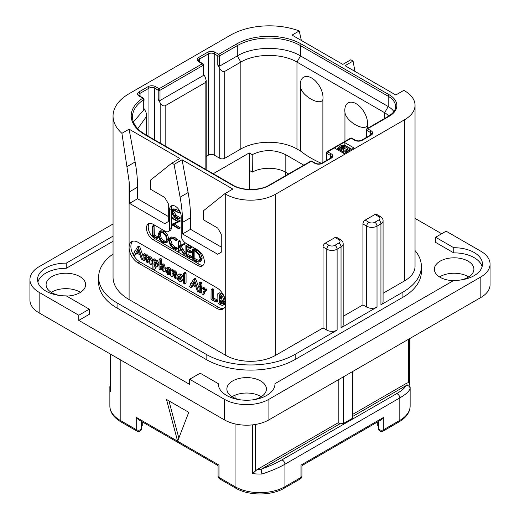 <?xml version="1.0" encoding="UTF-8"?>
<svg xmlns="http://www.w3.org/2000/svg" width="520" height="520" viewBox="0 0 520 520"><rect width="100%" height="100%" fill="white"/><g stroke="black" fill="none" stroke-linecap="round" stroke-linejoin="round"><path stroke-width="0.78" d="M39.156 292.364L39.156 312.93A31.486 18.174 180 0 1 29.932 300.079L29.932 279.513A31.486 18.174 0 0 0 39.156 292.364L78.78 315.244L89.291 309.179L89.291 314.32L78.78 320.385L189.65 384.391L189.65 379.249L224.38 399.301A31.486 18.174 0 0 0 268.905 399.301L480.844 276.939A31.486 18.174 0 0 0 490.068 264.089A31.486 18.174 0 0 0 480.844 251.232L446.115 231.186L435.611 237.25L435.611 242.392L453.759 252.869L453.759 247.728A28.334 16.361 180 0 1 482.463 264.089A28.334 16.361 180 0 1 453.759 280.442L274.976 383.663A28.334 16.361 180 0 1 274.976 383.877A28.334 16.361 180 0 1 246.643 400.238A28.334 16.361 180 0 1 218.309 383.877A28.334 16.361 180 0 1 218.309 383.663L200.161 373.185L189.65 379.249M39.156 312.93L224.38 419.868A31.486 18.174 180 0 0 268.905 419.868L480.844 297.505A31.486 18.174 180 0 0 490.068 284.655L490.068 264.089M261.222 396.734A19.773 11.414 0 0 0 260.624 396.37A19.773 11.414 0 0 0 232.063 396.734M468.709 276.939A19.773 11.414 0 0 0 468.111 276.582A19.773 11.414 0 0 0 439.55 276.939M80.451 292.364A19.773 11.414 0 0 0 79.852 292.006A19.773 11.414 0 0 0 51.291 292.364M441.662 233.753L415.038 218.381M453.759 247.728L435.611 237.25M482.112 266.656A28.334 16.361 0 0 0 453.759 252.869M274.976 384.091L274.976 383.663M218.309 384.091L218.309 383.663M113.048 241.267L66.242 268.294A28.334 16.361 0 0 0 37.889 282.081M66.573 296.062A19.773 11.414 0 0 0 85.644 284.655A19.773 11.414 0 0 0 79.852 276.582A19.773 11.414 0 0 0 58.305 274.105A19.773 11.414 0 0 0 46.098 284.655A19.773 11.414 0 0 0 51.889 292.721A19.773 11.414 0 0 0 59.384 295.438M460.616 280.014A19.773 11.414 0 0 0 473.902 269.23A19.773 11.414 0 0 0 468.111 261.157A19.773 11.414 0 0 0 446.563 258.681A19.773 11.414 0 0 0 434.356 269.23A19.773 11.414 0 0 0 440.147 277.303A19.773 11.414 0 0 0 453.427 280.637M253.123 399.802A19.773 11.414 0 0 0 266.416 389.019A19.773 11.414 0 0 0 260.624 380.946A19.773 11.414 0 0 0 239.077 378.476A19.773 11.414 0 0 0 226.869 389.019A19.773 11.414 0 0 0 232.661 397.091A19.773 11.414 0 0 0 240.162 399.802M415.038 250.51A62.966 36.355 180 0 1 421.369 266.403L421.369 271.544A62.966 36.355 180 0 1 402.928 297.252L295.178 359.457A62.966 36.355 180 0 1 206.122 359.457L117.072 308.048A62.966 36.355 180 0 1 98.631 282.341L98.631 277.199A62.966 36.355 180 0 1 113.048 254.046M66.242 268.294L66.242 263.153A28.334 16.361 180 0 0 37.538 279.513A28.334 16.361 180 0 0 66.242 295.867L89.291 309.179M113.048 236.125L66.242 263.153M113.048 223.997L39.156 266.656A31.486 18.174 0 0 0 29.932 279.513M78.78 315.244L78.78 320.385M334.893 245.323L338.812 243.061A4.154 2.398 0 0 0 338.812 239.668L335.069 237.504L325.273 243.159L329.017 245.323A4.154 2.398 0 0 0 334.893 245.323A3.146 1.82 60 0 1 337.116 249.178L337.116 330.103L295.178 354.315A62.966 36.355 180 0 1 206.122 354.315L117.072 302.906A62.966 36.355 180 0 1 98.631 277.199M275.587 194.214L275.587 355.342A35.263 20.358 180 0 1 225.713 355.342L129.097 299.559A54.782 31.629 180 0 1 113.048 277.199L113.048 116.07A54.782 31.629 0 0 0 121.921 133.322L129.097 129.174L179.855 158.483L171.841 163.111L174.064 164.398L182.078 159.77L232.837 189.072L224.822 193.7L225.713 194.214A35.263 20.358 0 0 0 275.587 194.214L404.709 119.665A35.263 20.358 0 0 0 415.038 105.267A35.263 20.358 0 0 0 404.709 90.877L403.819 90.363L395.804 94.991L345.046 65.683L353.06 61.055L350.831 59.768L342.817 64.395L292.058 35.094L299.234 30.947A54.782 31.629 0 0 0 230.614 35.094L129.097 93.704A54.782 31.629 0 0 0 113.048 116.07M275.587 355.342L323.05 327.945L326.788 330.103A7.306 4.219 180 0 0 337.116 330.103M421.369 266.403A62.966 36.355 180 0 1 402.928 292.11L380.933 304.805A7.306 4.219 180 0 0 383.071 301.821L383.071 220.896C383.143 219.245 382.207 217.769 380.276 216.476L376.538 214.318A3.146 1.82 -60 0 0 374.966 214.474L365.17 220.129L368.907 222.287A4.154 2.398 0 0 0 374.784 222.287A3.146 1.82 60 0 1 377.013 226.142L380.933 223.88L380.933 304.805M383.071 293.286L404.709 280.793A35.263 20.358 180 0 0 415.038 266.403L415.038 105.267M343.174 316.322L362.941 304.909L362.941 223.983L366.685 226.142A7.306 4.219 0 0 0 377.013 226.142L377.013 307.067L341.036 327.841A7.306 4.219 180 0 0 343.174 324.857L343.174 243.932C343.246 242.275 342.316 240.806 340.385 239.512L336.642 237.347A3.146 1.82 -60 0 0 335.069 237.504M362.941 223.983A3.146 1.82 -60 0 1 365.17 220.129M323.05 327.945L323.05 247.019A3.146 1.82 -60 0 1 325.273 243.159M377.013 307.067A7.306 4.219 180 0 1 366.685 307.067L362.941 304.909M216.808 308.353L138.001 262.853A12.591 7.274 60 0 1 129.097 247.429A12.591 7.274 60 0 1 131.703 241.664A12.591 7.274 60 0 1 138.001 242.287L216.808 287.788A12.591 7.274 60 0 1 225.713 303.212A12.591 7.274 60 0 1 223.106 308.978A12.591 7.274 60 0 1 216.808 308.353L218.589 307.327A12.591 7.274 -120 0 0 223.931 308.353M171.841 163.111L150.469 180.18L150.469 189.228L164.716 197.457L168.279 203.625L168.279 221.618L164.716 223.678L129.538 203.365L129.538 191.802A125.938 72.709 -120 0 0 129.097 181.272L121.921 133.322M127.173 166.562L135.135 161.967A125.938 72.709 60 0 1 137.553 187.174L137.553 198.738L129.538 203.365M135.135 161.967L129.097 129.174M168.279 216.476L137.553 198.738M334.36 147.947L344.156 153.602L353.951 147.947L344.156 142.285L327.678 151.801A1.261 0.728 120 0 0 326.788 153.341L330.35 155.395A4.03 2.327 180 0 1 331.533 157.047L330.61 158.113L321.704 163.254C319.631 164.119 317.558 164.119 315.484 163.254L311.922 161.2A1.261 1.261 0 0 0 310.661 161.2L269.165 185.153C260.058 190.833 242.131 190.833 233.025 185.153L145.308 134.511L140.745 131.423C135.18 126.802 132.418 121.94 132.477 116.838A44.707 25.812 180 0 1 143.722 99.723A1.261 0.728 0 0 0 144.04 99.236A1.261 1.261 0 0 0 143.41 98.15L139.789 96.057L138.866 94.991A4.03 2.327 180 0 1 140.049 93.34L148.954 88.198A4.03 2.327 180 0 1 154.655 88.198L158.216 90.259L158.216 99.515L160.173 102.908C161.597 105.352 163.261 106.308 165.159 105.788L205.147 82.7L206.18 80.418L205.147 76.941L203.554 74.191M299.234 30.947L301.36 40.462M354.965 71.409L353.06 61.055M224.822 193.7L203.45 210.775L203.45 219.817L217.698 228.046L221.26 234.214L221.26 252.207L217.698 254.267L182.526 233.961L182.526 222.391A125.938 72.709 -120 0 0 180.108 197.184L174.064 164.398M149.39 223.457A9.444 5.454 -120 0 0 149.019 231.179A9.444 5.454 -120 0 0 154.921 238.686L153.14 239.714A9.444 5.454 60 0 1 146.972 231.394A9.444 5.454 60 0 1 148.415 223.828A9.444 5.454 60 0 1 153.14 224.296L165.159 231.231A6.298 3.634 -120 0 0 168.311 231.543A6.298 3.634 -120 0 0 169.611 228.664L169.611 209.638A8.184 4.726 60 0 1 171.308 205.894A8.184 4.726 60 0 1 177.619 208.084A8.184 4.726 60 0 1 181.188 216.32L181.188 235.346A6.298 3.634 -120 0 0 185.64 243.061L197.665 249.997A9.444 5.454 60 0 1 203.833 258.323A9.444 5.454 60 0 1 202.391 265.889A9.444 5.454 60 0 1 197.665 265.421L199.446 264.394A9.444 5.454 -120 0 0 203.19 265.233M153.14 239.714L197.665 265.421M180.108 197.184L188.123 192.556L182.078 159.77M188.123 192.556A125.938 72.709 60 0 1 190.541 217.763L190.541 229.333L182.526 233.961M221.26 247.065L190.541 229.333M132.659 241.261A12.591 7.274 -120 0 0 131.82 251.544A12.591 7.274 -120 0 0 139.782 261.827L152.99 269.451M153.667 269.841L218.589 307.327M142.987 255.794L139.718 246.675L139.191 246.058L138.736 246.253M139.718 246.675L138.379 247.448L137.852 246.831L137.397 247.026L135.187 250.984L134.583 251.232L134.719 251.823L133.549 254.046L134.245 255.158L135.928 254.54L136.76 253.103M150.872 264.478L151.106 261.014L150.52 258.707L149.396 257.582L147.589 257.66L146.016 255.632L144.294 255.678L143.254 254.326L142.987 259.747L144.053 260.735L145.386 259.968L145.626 257.023L144.294 257.79L144.905 256.815L145.899 256.757L146.38 258.135L146.38 261.606L147.011 262.502L149.026 261.547L149.026 259.025L147.687 259.798L148.538 258.7L149.273 258.707L149.792 260.117L149.792 263.471L150.371 264.355L152.445 263.439L152.445 260.24L151.853 257.94L150.728 256.815L148.922 256.887L147.349 254.858L145.626 254.904M145.626 254.878L144.593 253.552L142.987 254.625M145.626 257.023L145.75 256.685M149.026 259.025L149.214 258.674M158.015 266.091L156.676 266.858L157.742 264.427L155.909 261.072L154.876 260.832L153.978 261.346L153.978 260.514L152.874 259.519L152.867 269.288L153.316 269.731L153.978 269.529L153.978 266.675L156.41 267.039L157.742 266.266L159.075 263.659L157.242 260.306L156.215 260.065L155.311 260.579M155.311 260.455L154.674 258.824L152.659 259.825M153.777 269.828L155.311 268.762L155.311 267.286M165.295 269.646L164.671 265.115L163.514 263.952L161.714 264.16M161.714 264.062L161.714 259.344L160.648 258.382L159.062 259.474L159.062 269.002L159.705 269.939L160.375 269.731L160.375 267.046L161.252 265.947M160.16 270.03L161.714 268.957L161.922 265.844M165.1 271.115L163.891 271.811M170.892 273.793L170.651 274.111L170.339 272.779L168.987 272.623L168.207 271.83M169.091 271.655L169.559 270.699L169.175 269.458L167.895 268.268L166.042 268.32L165.23 270.374L167.629 274.482L169.312 274.878L169.377 273.949L167.655 273.39L166.569 271.375L168.369 271.824L170.775 270.517L170.775 275.873L171.418 276.699L172.088 276.53L172.088 273.748L172.874 272.714M170.839 270.361L170.508 268.684L169.234 267.495L167.375 267.547M177.008 275.958L176.384 271.98L175.227 270.81L173.427 270.966M173.427 270.887L173.27 269.945L172.38 269.497L170.775 270.543L171.938 270.719L172.088 271.739L173.888 271.583L175.045 272.753L175.669 275.106L175.428 278.655L176.975 277.641M171.873 276.796L173.427 275.756L173.576 272.63M183.417 277.778L182.78 275.99L180.941 274.105L179.212 273.988L177.717 274.865L176.911 276.789L177.625 279.487L179.406 281.288L181.292 281.359L182.15 279.422L181.441 276.757L179.602 274.878L177.717 274.865M182.507 280.657L183.417 279.383M184.496 283.998L186.069 282.9L186.069 273.436L185.003 272.454L183.417 273.507L183.417 282.99L184.496 283.998L184.73 274.209L184.139 273.299L183.417 273.507M199.069 288.19L195.793 279.052L195.26 278.434L194.811 278.629M195.793 279.052L194.454 279.819L193.928 279.201L193.472 279.396L191.256 283.361L190.651 283.608L190.794 284.193L189.625 286.416L190.32 287.534L192.004 286.91L192.829 285.48M200.35 284.635L201.929 283.394L201.689 283.861L201.929 283.394L201.103 282.055L200.531 281.99L198.946 283.212L199.764 284.538L200.35 284.635L200.35 283.413L199.764 282.828L198.946 283.212M200.187 292.968L200.382 287.19L199.661 286.247L199.069 286.559L199.277 292.435L200.187 292.968L201.721 291.863L201.721 286.416L200.993 285.48L200.401 285.792M206.421 290.368L206.967 290.056L206.369 288.997L204.62 289.062M204.62 288.997L204.536 287.963L203.567 287.423L201.968 288.49L201.968 293.716L203.028 294.671L203.287 291.48L203.989 290.894L205.634 290.829L205.036 289.764L203.287 289.829L203.203 288.736L202.228 288.197L201.968 288.49M203.028 294.671L204.62 293.637L204.62 290.933M217.237 301.145L217.802 300.892L217.237 299.871L213.772 298.207L213.772 289.861L213.148 288.886L211.094 289.887L211.022 298.928L211.62 299.819L215.904 301.918L216.469 301.665L215.904 300.638L212.433 298.981L212.433 290.628L211.809 289.659L211.094 289.887M223.054 305.298L223.697 303.745L223.067 301.853L221.897 300.391L222.879 300.137L223.366 299.058L222.573 296.621L220.259 294.522L218.348 293.599L217.756 293.858L217.99 302.842L218.556 303.778L222.216 305.468L224.393 304.525L225.036 302.978L224.406 301.08L223.23 299.624M224.211 299.37L222.671 300.287L224.211 299.37L224.666 297.765M223.912 295.847L221.592 293.748L219.687 292.832L219.096 293.085M134.595 255.307L136.019 252.72L139.88 254.742L141.245 258.713L141.798 259.402L142.558 259.305L138.379 247.448M142.324 259.532L142.987 259.058M135.928 254.54L134.687 255.255M135.258 250.855L134.583 251.232M139.191 246.058L137.397 247.026M139.341 253.195L136.487 251.693L137.917 249.054L139.341 253.195M138.723 251.394L137.826 250.926L136.487 251.693M137.826 250.926L138.274 250.094M147.472 262.6L147.687 259.798M144.053 260.735L144.294 257.79M145.841 254.761L144.294 255.678M149.175 256.711L147.589 257.66M156.215 260.065L153.978 261.346M155.792 265.44L154.388 265.72L153.978 265.083L153.978 263.38L154.72 262.45L155.87 262.301L156.397 263.686L155.415 265.752M156.052 265.083L155.311 264.31L155.552 262.19M155.311 264.31L153.978 265.083M155.311 262.613L153.978 263.38M161.363 265.889L162.065 265.909L162.643 267.417L162.643 270.842L163.761 271.889L163.956 268.346L163.332 265.889L162.175 264.726L160.375 264.933L160.375 260.117L159.751 259.207L159.062 259.474M163.761 271.889L165.25 270.842M161.714 266.279L160.375 267.046M162.097 263.842L160.375 264.933M169.312 274.878L170.775 273.865M167.596 267.397L166.042 268.32M167.356 269.262L168.22 269.737L167.837 270.608L166.634 270.485L167.193 269.328M168.305 270.036L168.129 270.433M168.259 269.834L168.006 269.464M167.967 269.718L166.634 270.485M172.972 272.662L173.778 272.721L174.356 274.203L174.356 277.654L175.428 278.655M173.427 272.974L172.088 273.748M173.771 270.686L172.088 271.739M180.394 279.949L179.433 280.053L178.561 279.071L178.25 277.55L178.633 276.283L179.602 276.146L180.811 278.649L180.206 280.098M180.772 279.279L179.9 278.298L179.647 276.172M190.665 287.683L192.094 285.09L195.956 287.118L197.321 291.089L197.873 291.779L198.633 291.681L194.454 279.819M198.393 291.909L199.069 291.428M192.004 286.91L190.762 287.625M191.328 283.231L190.651 283.608M195.26 278.434L193.472 279.396M195.41 285.571L192.562 284.07L193.993 281.424L195.41 285.571M194.792 283.771L193.895 283.296L192.562 284.07M193.895 283.296L194.344 282.464M200.993 285.48L199.069 286.559M205.082 291.142L206.967 290.056M204.328 290.882L203.287 291.48L203.989 290.894M204.536 287.963L203.203 288.736M204.9 288.841L203.287 289.829M215.904 301.918L217.802 300.892M213.772 298.207L212.433 298.981M219.687 292.832L217.756 293.858M222.001 298.252L221.332 299.163L219.33 298.389L219.33 295.224L221.221 296.536L222.001 298.252M222.319 302.978L221.481 303.953L219.33 302.874L219.33 299.624L221.553 301.223L222.319 302.978M221.949 303.849L222.235 303.517M222.001 298.311L220.669 297.622L220.669 296.003M220.669 297.622L219.33 298.389M222.814 303.18L220.669 302.101L220.669 300.385M220.669 302.101L219.33 302.874M172.296 205.55A8.184 4.726 -120 0 0 171.392 208.611L171.392 227.636A6.298 3.634 60 0 1 170.092 230.516L168.311 231.543M154.921 238.686L199.446 264.394M156.78 238.446L158.386 237.582L158.132 236.906L154.343 235.131L154.05 225.466L152.315 226.317L152.341 236.178L157.047 238.349L156.799 237.672L153.01 235.905L153.01 226.688L152.315 226.317M166.069 242.859L167.394 239.707L166.198 235.326L162.805 231.972L159.412 231.55L158.171 234.669L159.367 239.077L162.474 242.203L166.069 242.859L167.511 242.028L168.733 238.94L167.531 234.559L164.144 231.205L160.745 230.776L159.517 231.491M159.412 231.55L160.745 230.776M175.883 249.425L175.76 248.56L173.647 247.923L170.814 245.069L169.481 240.994L170.599 238.478L173.44 238.836L175.747 240.812L177.417 239.772L176.078 240.546L173.44 238.128L170.066 237.692L168.74 240.565L170.274 245.291L173.647 248.651L175.883 249.425L177.222 248.651L177.346 248.079L174.98 247.156L172.146 244.296L170.814 240.221L171.327 238.244M177.417 239.772L174.772 237.354L171.294 236.977M185.594 253.487L184.262 254.261L179.602 246.643L184.99 244.088L184.821 243.321L178.88 246.136L178.88 241.819L178.191 241.378L178.191 250.881L178.88 251.192L178.88 246.506L183.924 254.404L185.594 253.487L180.941 245.869M180.219 245.369L180.219 241.053L179.849 240.5L178.191 241.378M178.549 251.329L180.219 250.425L179.881 250.556L180.219 248.586M188.052 254.605L186.719 255.379L186.719 251.121L190.249 252.817L191.861 252.005L191.594 251.342L188.052 249.607L186.719 250.38L186.719 246.669L190.171 248.424L191.783 247.533L191.477 246.883L187.408 244.849L185.848 245.719L185.958 255.437L190.483 257.907L192.094 257.01L191.867 256.392L188.052 254.605L188.052 251.758M188.052 249.607L188.052 247.351M199.686 261.807L201.019 261.04L202.215 258.07L200.636 253.578L197.002 250.218L194.63 248.742L192.517 249.548L192.842 259.526L195.228 261.111L198.471 262.106L199.686 261.807L200.883 258.843L199.303 254.352L195.663 250.991L193.291 249.516L192.465 249.75M192.842 249.613L194.175 248.839M180.225 217.724L178.886 218.498L174.779 215.989L172.218 211.868L172.783 210.288L174.661 210.672L178.861 212.797L174.506 209.944L172.575 209.495L171.717 211.523L172.686 214.747L174.675 216.567L178.769 218.933L180.278 217.971L176.118 215.215L173.556 211.1L173.647 210.23M178.698 212.999L180.031 212.232L180.005 211.575M178.666 212.342L179.998 211.575L175.844 209.17L173.608 208.904M178.666 228.742L178.627 228.078L172.848 224.744L180.297 221.078L178.964 221.852L171.997 217.627L172.036 218.29L177.866 221.656L171.808 224.4L171.847 224.809L178.666 228.742L180.167 227.792L174.343 224.068M180.297 221.078L173.329 216.853L171.802 217.756M177.703 221.559L171.685 224.556M154.343 235.131L153.01 235.905M157.963 236.821L156.631 237.594M160.095 232.278L162.805 232.7L165.666 235.547L166.66 239.291L165.555 242.034L162.526 241.508L159.9 238.836L158.899 235.04L160.017 232.323M166.173 241.462L163.859 240.734L161.233 238.062L160.238 234.267L160.765 232.089M177.346 248.079L176.014 248.846M184.821 243.321L178.88 246.136M185.055 243.594L183.722 244.368L183.489 244.094M183.651 244.862L183.722 244.368M184.99 244.088L183.827 244.758M190.483 257.907L190.528 257.166L186.719 255.379M191.289 246.786L189.95 247.559L185.848 245.719M191.477 246.883L189.95 247.559M191.692 247.156L190.353 247.93L190.138 247.65M190.171 248.424L190.353 247.93M190.249 252.817L190.261 252.109L186.719 250.38M191.672 256.295L190.333 257.069M194.63 248.742L193.291 249.516M194.831 248.898L193.492 249.672M194.877 249.139L193.537 249.912M200.148 258.459L199.108 261.014L198.166 261.274L195.078 260.338L193.531 259.285L193.531 250.562L195.734 251.713L198.562 254.274L200.148 258.459M199.674 260.488L196.417 259.565L194.87 258.512L194.87 251.232M194.87 258.512L193.531 259.285M178.769 218.933L178.886 218.498M354.75 140.283A1.261 0.728 -60 0 1 355.381 140.218L351.819 138.164A1.261 0.728 -60 0 0 351.188 138.229A1.261 0.728 -120 0 0 350.558 138.164L327.048 151.736A1.261 0.728 60 0 1 327.678 151.801L331.24 153.855A5.291 3.055 180 0 1 331.24 158.178L322.335 163.312A5.291 3.055 180 0 1 314.853 163.312L311.292 161.258L269.796 185.218A26.448 15.268 180 0 1 232.394 185.218L144.677 134.576A45.968 26.54 180 0 1 142.779 98.209L139.159 96.122A5.291 3.055 180 0 1 139.159 91.799L148.064 86.658A5.291 3.055 180 0 1 155.545 86.658L159.107 88.719L202.293 63.778L198.731 61.724A5.291 3.055 180 0 1 198.731 57.408L207.636 52.267A5.291 3.055 180 0 1 215.118 52.267L218.68 54.32L236.399 44.09A45.968 26.54 180 0 1 301.411 44.09L389.123 94.731A26.448 15.268 180 0 1 389.123 116.324L367.575 128.765L371.137 130.826A5.291 3.055 180 0 1 371.137 135.142L362.232 140.283A5.291 3.055 180 0 1 354.75 140.283L351.188 138.229L344.156 142.285L344.156 144.859L343.356 145.321M338.098 148.356L336.583 149.227M327.048 151.736A1.261 1.261 0 0 0 326.417 152.828A1.261 0.728 0 0 0 326.788 153.341L326.788 160.316M310.661 161.2A1.261 0.728 -120 0 1 311.292 161.258A1.261 0.728 -60 0 1 311.922 161.2M133.399 121.908L143.722 110.006L143.722 99.723A1.261 0.767 -123.1 0 0 142.779 98.209A1.261 0.728 -60 0 1 143.41 98.15M158.216 99.515L159.998 100.542L159.998 90.259A1.261 0.728 60 0 0 159.107 88.719A1.261 0.728 120 0 0 158.216 90.259A1.261 0.728 180 0 0 159.998 90.259L203.183 65.325A1.261 0.728 0 0 0 203.554 64.811A1.261 1.261 0 0 0 202.924 63.72L199.362 61.659L198.445 60.593A4.03 2.327 180 0 1 199.622 58.949L208.526 53.807A4.03 2.327 180 0 1 214.227 53.807L217.789 55.861L217.789 65.117L219.752 68.51C221.169 70.954 222.833 71.916 224.738 71.389L240.851 62.082C255.457 53.209 282.353 53.209 296.959 62.082L384.67 112.723A20.15 11.635 180 0 1 388.746 116.116M159.998 100.542L203.183 75.608L203.183 65.325A1.261 0.728 -120 0 0 202.293 63.778A1.261 0.728 -60 0 1 202.924 63.72M217.789 65.117L219.57 66.144L219.57 55.861A1.261 0.728 60 0 0 218.68 54.32A1.261 0.728 120 0 0 217.789 55.861A1.261 0.728 180 0 0 219.57 55.861L237.289 45.63A44.707 25.812 180 0 1 300.521 45.63L388.232 96.272A25.188 14.541 180 0 1 395.61 106.555C395.577 107.9 395.779 111.559 388.492 116.259L366.945 128.707A1.261 0.728 60 0 1 367.575 128.765A1.261 0.728 120 0 0 366.685 130.305L370.247 132.366A4.03 2.327 180 0 1 371.423 134.011L370.507 135.077L361.601 140.218C359.528 141.089 357.454 141.089 355.381 140.218M366.945 128.707A1.261 1.261 0 0 0 366.314 129.792A1.261 0.728 0 0 0 366.685 130.305L366.685 137.287M144.04 99.236L143.722 110.006M144.04 108.667L145.776 111.677L146.809 115.109L146.055 117.039L137.761 128.694M203.554 64.811L203.554 74.789L203.183 75.608M321.51 163.358A100.75 58.169 180 0 1 300.423 150.976L296.959 148.974A39.669 22.906 0 0 0 240.851 148.974L224.738 158.281A3.523 2.034 180 0 1 219.752 158.281L214.227 155.09A4.03 2.327 0 0 0 208.526 155.09L206.18 156.448M219.57 66.144L237.289 55.913C253.747 45.91 284.063 45.91 300.521 55.913L388.232 106.555A25.188 14.541 180 0 1 393.9 111.573M206.18 80.418L206.18 168.149A3.523 2.034 180 0 1 205.562 169.299M213.219 173.719L249.223 152.932L252.207 154.655L252.343 172.114L249.223 170.306L249.223 152.932M252.207 154.655C263.478 149.266 274.677 149.305 285.825 154.778L303.803 165.159M322.881 99.606C320.021 106.424 301.171 95.524 300.423 86.638A16.068 9.275 60 0 1 300.287 84.572A16.068 9.275 60 0 1 311.649 78.013A16.068 9.275 60 0 1 323.011 97.689A16.068 9.275 60 0 1 322.881 99.606L322.881 162.578M300.423 86.638L300.423 150.976M367.406 128.44L367.406 125.314A16.068 9.275 -120 0 0 367.536 123.396A16.068 9.275 -120 0 0 356.174 103.721A16.068 9.275 -120 0 0 344.812 110.279A16.068 9.275 -120 0 0 344.949 112.346L344.949 141.401M367.406 125.314C364.566 132.132 345.703 121.238 344.949 112.346M285.825 154.778L285.825 172.315A23.927 13.812 0 0 0 252.343 172.114M285.825 172.315L288.613 173.927M378.378 425.984L377.748 425.575L377.748 421.844M378.378 421.479L378.378 428.37A3.146 3.146 0 0 0 383.103 431.093A3.146 1.82 -120 0 0 383.754 429.65A3.146 1.82 180 0 1 380.322 430.047A3.146 1.82 180 0 1 378.378 428.37M383.754 417.313L381.531 419.666L301.912 465.628L301.912 476.151A3.146 1.82 180 0 1 300.989 477.438L300.989 465.101C302.211 465.803 302.211 465.803 300.989 465.101L383.754 417.313L383.754 429.65L399.809 420.381L399.809 397.897L284.934 464.217C278.824 467.753 271.141 471.022 261.885 474.026A35.263 20.358 180 0 1 252.525 473.597L252.525 424.873M218.088 476.151L218.088 465.628L138.47 419.666L136.247 417.313L177.625 441.207L188.76 412.321L166.498 399.464L177.625 441.207L219.011 465.101C217.789 465.803 217.789 465.803 219.011 465.101L219.011 477.438A3.146 1.82 180 0 1 218.088 476.151A3.146 3.146 0 0 0 219.661 478.881A3.146 1.82 -60 0 1 219.011 477.438L235.066 486.707L235.066 423.917M178.841 438.054L168.928 400.868M141.622 428.37A3.146 1.82 180 0 1 139.678 430.047A3.146 1.82 180 0 1 136.247 429.65A3.146 1.82 -60 0 0 136.897 431.093A3.146 3.146 0 0 0 141.622 428.37L141.622 421.479M141.622 425.984L142.252 425.575L142.252 421.844M110.591 354.172L110.663 391.69A35.263 20.358 180 0 1 109.863 387.374A35.263 20.358 180 0 1 109.915 386.288M110.591 384.911L109.915 386.172M261.885 474.026L261.137 469.657L261.716 468.956C269.718 466.07 276.347 463.106 281.593 460.063A3.146 1.82 -120 0 1 284.934 464.217L284.934 486.707A35.263 20.358 180 0 1 235.066 486.707A3.146 1.82 -60 0 0 235.716 488.15L219.661 478.881M352.437 416.579L405.75 385.794C404.846 388.057 401.752 390.702 396.468 393.744L281.593 460.063M338.188 379.866L338.188 422.747L339.969 423.774L261.716 468.956M339.969 423.774L343.531 423.456L343.531 376.786M352.437 371.644L352.437 418.321L343.531 423.456M405.75 385.794L406.972 385.463C408.87 385.684 409.91 386.685 410.085 388.466C409.363 391.222 405.938 394.362 399.809 397.897A3.146 1.82 -120 0 0 396.468 393.744M352.437 414.525L406.854 383.103L408.486 382.629L409.338 383.065M410.137 405.99C410.007 412.243 406.341 417.521 399.159 421.824A3.146 1.82 -120 0 0 399.809 420.381A35.263 20.358 180 0 0 410.137 405.99L410.137 387.374L409.403 382.896L409.409 338.748M338.188 422.747L257.056 469.593L252.525 473.597M284.284 488.15L300.339 478.881A3.146 1.82 -120 0 0 300.989 477.438L284.934 486.707A3.146 1.82 -120 0 1 284.284 488.15C271.479 495.898 248.521 495.898 235.716 488.15M351.722 149.227L344.156 144.859M341.906 152.302L342.719 151.834M340.554 149.142L342.453 148.245L344.143 148.258L347.471 149.988M345.988 145.919L343.954 145.321L340.594 145.886L338.423 147.335L338.098 150.105L338.111 148.694L341.185 150.663L343.688 149.22L342.667 148.629L341.166 149.494L339.456 148.317L341.614 146.477L344.143 146.198L347.549 147.972L348.238 148.954L346.079 150.794L343.72 150.969L342.719 151.548L343.74 151.944L346.099 151.762L349.271 149.935L349.583 148.571L348.55 147.394M338.624 150.41L338.624 149.188M341.185 151.886L341.185 150.663M338.098 147.921L338.111 148.694M349.596 150.456L349.596 149.351M349.271 150.644L349.271 149.935M348.608 151.028L348.608 150.514M347.1 151.899L347.1 151.379M346.099 152.477L346.099 151.762M345.085 153.055L345.085 151.951M343.74 153.361L343.74 151.944M342.719 152.769L342.719 151.548M348.062 149.454L348.062 148.466M347.549 149.942L347.549 147.972M344.988 148.558L344.988 146.497M344.143 148.258L344.143 146.198M343.291 148.155L343.291 146.101M342.453 148.245L342.453 146.191M341.614 148.531L341.614 146.477M340.113 148.889L340.113 147.342M339.612 148.499L339.612 147.829M343.688 150.988L343.688 149.22M224.38 399.301L224.38 419.868M268.905 399.301L268.905 419.868M480.844 276.939L480.844 297.505M206.122 354.315L206.122 359.457M295.178 354.315L295.178 359.457M402.928 292.11L402.928 297.252M329.017 245.323A3.146 1.82 120 0 0 326.788 249.178A7.306 4.219 0 0 0 337.116 249.178L341.036 246.916L341.036 327.841M374.784 222.287L378.703 220.025A3.146 1.82 60 0 1 380.933 223.88A7.306 4.219 0 0 0 383.071 220.896M378.703 220.025A4.154 2.398 0 0 0 378.703 216.632L374.966 214.474M378.703 216.632A3.146 1.82 -60 0 1 380.276 216.476M404.709 119.665L404.709 280.793M368.907 222.287A3.146 1.82 120 0 0 366.685 226.142L366.685 307.067M338.812 243.061A3.146 1.82 60 0 1 341.036 246.916A7.306 4.219 0 0 0 343.174 243.932M338.812 239.668A3.146 1.82 -60 0 1 340.385 239.512M323.05 247.019L326.788 249.178L326.788 330.103M225.713 194.214L225.713 355.342M129.097 299.559L129.097 181.272M129.538 191.802L137.553 187.174M182.526 222.391L190.541 217.763M138.001 262.853L139.782 261.827M142.987 258.492L142.454 258.804M152.445 260.24L151.106 261.014M148.811 261.833L147.635 262.509M145.06 253.643L143.722 254.41M145.626 254.488L144.294 255.261M147.349 254.858L146.016 255.632M150.728 256.815L149.396 257.582M151.853 257.94L150.52 258.707M157.242 260.306L155.909 261.072M159.062 263.666L157.742 264.427M155.109 269.055L153.907 269.75M154.674 258.824L153.341 259.591M155.311 259.74L153.978 260.514M155.72 264.947L154.388 265.72M165.295 267.572L163.956 268.346M161.499 269.256L160.31 269.945M161.09 258.433L159.751 259.207M161.714 259.344L160.375 260.117M163.514 263.952L162.175 264.726M164.671 265.115L163.332 265.889M170.716 273.182L169.377 273.949M169.234 267.495L167.895 268.268M170.508 268.684L169.175 269.458M170.892 269.932L169.559 270.699M168.239 271.875L166.9 272.649M168.987 272.623L167.655 273.39M169.871 272.805L168.539 273.579M170.339 272.779L169.006 273.553M177.008 274.339L175.669 275.106M173.212 276.022L172.036 276.705M172.861 269.607L171.522 270.381M173.27 269.945L171.938 270.719M173.427 270.491L172.088 271.258M175.227 270.81L173.888 271.583M176.384 271.98L175.045 272.753M182.78 275.99L181.441 276.757M183.417 278.694L182.15 279.422M180.941 274.105L179.602 274.878M180.739 279.292L179.433 280.053M179.9 278.298L178.561 279.071M179.589 276.776L178.25 277.55M186.069 273.436L184.73 274.209M185.828 283.231L184.665 283.901M185.478 272.526L184.139 273.299M199.069 290.862L198.53 291.174M201.682 282.646L200.35 283.413M201.689 283.861L200.434 284.583M201.103 282.055L199.764 282.828M201.721 286.416L200.382 287.19M201.526 292.201L200.285 292.916M201.487 285.889L200.148 286.663M206.369 288.997L205.036 289.764M204.042 287.534L202.703 288.308M204.62 288.405L203.287 289.178M217.627 300.307L216.287 301.08M213.148 288.886L211.809 289.659M213.668 289.361L212.329 290.127M213.772 289.861L212.433 290.628M217.055 299.78L215.722 300.547M217.237 299.871L215.904 300.638M224.406 301.08L223.067 301.853M225.036 302.978L223.697 303.745M221.592 293.748L220.259 294.522M223.867 295.874L222.573 296.621M224.705 298.285L223.366 299.058M221.553 298.103L220.22 298.877M221.683 302.835L220.344 303.602M171.392 227.636L169.611 228.664M169.611 209.638L171.392 208.611M158.132 236.906L156.799 237.672M154.343 225.914L153.01 226.688M167.531 234.559L166.198 235.326M168.733 238.94L167.394 239.707M164.144 231.205L162.805 231.972M163.859 240.734L162.526 241.508M161.233 238.062L159.9 238.836M160.238 234.267L158.899 235.04M174.772 237.354L173.44 238.128M177.171 239.311L175.832 240.078M170.814 240.221L169.481 240.994M172.146 244.296L170.814 245.069M174.98 247.156L173.647 247.923M176.728 247.741L175.396 248.514M177.093 247.786L175.76 248.56M185.517 253.143L184.178 253.916M180.219 241.053L178.88 241.819M184.516 243.36L183.177 244.127M183.066 249.145L181.733 249.919M191.867 256.392L190.528 257.166M191.061 246.688L189.722 247.455M191.438 251.264L190.099 252.038M191.594 251.342L190.261 252.109M191.763 256.341L190.431 257.114M200.636 253.578L199.303 254.352M202.215 258.07L200.883 258.843M197.002 250.218L195.663 250.991M199.498 260.5L198.166 261.274M196.417 259.565L195.078 260.338M180.102 218.16L178.939 218.829M175.844 209.17L174.506 209.944M180.031 212.232L178.854 212.908M173.556 211.1L172.218 211.868M176.118 215.215L174.779 215.989M180.063 217.497L178.731 218.27M180.005 227.975L178.828 228.65M180.141 220.786L178.808 221.559M179.966 227.311L178.627 228.078M331.24 153.855A1.261 0.728 120 0 0 330.35 155.395L330.35 158.691M331.24 158.178A1.261 0.728 -120 0 0 330.61 158.113M322.335 163.312A1.261 0.728 -120 0 0 321.704 163.254M314.853 163.312A1.261 0.728 -60 0 1 315.484 163.254M269.796 185.218A1.261 0.728 -120 0 0 269.165 185.153M232.394 185.218A1.261 0.728 -60 0 1 233.025 185.153M144.677 134.576A1.261 0.728 -60 0 1 145.308 134.511M139.159 96.122A1.261 0.728 -60 0 1 139.789 96.057M139.159 91.799A1.261 0.728 60 0 1 140.049 93.34L140.049 96.206M148.064 86.658A1.261 0.728 60 0 1 148.954 88.198L148.954 136.617M155.545 86.658A1.261 0.728 120 0 0 154.655 88.198L154.655 139.906M198.731 61.724A1.261 0.728 -60 0 1 199.362 61.659M198.731 57.408A1.261 0.728 60 0 1 199.622 58.949L199.622 61.815M207.636 52.267A1.261 0.728 60 0 1 208.526 53.807L208.526 155.09M215.118 52.267A1.261 0.728 120 0 0 214.227 53.807L214.227 155.09M236.399 44.09A1.261 0.728 60 0 1 237.289 45.63L237.289 55.913L240.851 62.082L240.851 148.974M301.411 44.09A1.261 0.728 120 0 0 300.521 45.63L300.521 55.913L296.959 62.082L296.959 148.974M389.123 94.731A1.261 0.728 120 0 0 388.232 96.272L388.232 106.555L384.67 112.723L384.67 118.469M389.123 116.324A1.261 0.728 -120 0 0 388.492 116.259M371.137 130.826A1.261 0.728 120 0 0 370.247 132.366L370.247 135.655M371.137 135.142A1.261 0.728 -120 0 0 370.507 135.077M362.232 140.283A1.261 0.728 -120 0 0 361.601 140.218M160.173 102.908L160.173 143.097M219.752 68.51L219.752 158.281M165.159 105.788L165.159 145.977M205.147 169.058L205.147 82.7M224.738 71.389L224.738 158.281M146.055 134.94L146.055 117.039M249.756 189.436L249.756 170.619M285.382 175.792L285.382 172.061M235.066 398.275L235.066 395.194M136.247 417.313L136.247 429.65L120.192 420.381L120.192 359.716M110.663 354.218L110.663 391.69M136.897 431.093L120.841 421.824A3.146 1.82 -60 0 1 120.192 420.381A35.263 20.358 180 0 1 109.863 405.99L109.863 387.374L110.591 381.596M410.137 387.374A35.263 20.358 180 0 1 410.085 388.466M406.854 383.103A32.117 18.538 180 0 1 406.972 385.463M261.137 469.657A32.117 18.538 180 0 1 257.056 469.593M255.417 470.997L255.417 424.469M408.486 339.281L408.486 382.629M117.072 302.906L117.072 308.048M142.46 259.486L142.987 259.181M134.641 255.294L135.974 254.52M134.706 250.919L135.473 250.478M137.585 246.818L138.918 246.044M150.995 264.44L152.328 263.666M147.57 262.567L148.902 261.794M144.177 260.695L145.509 259.928M143.124 254.371L144.456 253.597M153.849 269.802L155.188 269.029M152.802 259.552L154.141 258.778M154.375 260.995L155.708 260.221M163.839 271.856L165.172 271.089M160.245 269.997L161.584 269.224M159.218 259.194L160.55 258.427M169.436 274.846L170.775 274.072M175.558 278.61L176.891 277.843M171.971 276.757L173.303 275.99M170.892 270.315L172.224 269.542M184.594 283.959L185.926 283.192M183.547 273.273L184.88 272.5M198.536 291.863L199.069 291.551M190.717 287.671L192.049 286.897M190.781 283.289L191.542 282.847M193.655 279.188L194.994 278.421M200.395 284.609L201.728 283.842M199.167 282.776L200.499 282.002M200.239 292.949L201.578 292.175M199.212 286.156L200.544 285.389M205.498 291.219L206.837 290.446M203.171 294.632L204.51 293.858M202.092 288.243L203.431 287.469M216.346 301.99L217.678 301.217M211.237 289.582L212.569 288.808M217.886 293.572L219.219 292.799M156.995 238.485L158.334 237.712M152.38 226.155L153.719 225.381M176.026 249.399L177.365 248.625M178.808 251.388L180.147 250.614M178.25 241.208L179.589 240.442M183.755 244.81L185.094 244.036M190.697 257.94L192.03 257.166M185.894 245.589L187.233 244.822M190.385 248.463L191.724 247.696M190.483 252.863L191.822 252.096M192.511 249.555L193.843 248.781M192.907 249.477L194.246 248.703M178.802 213.018L180.141 212.244M178.88 218.946L180.219 218.172M171.769 224.419L173.108 223.645M171.853 217.6L173.186 216.827M178.776 228.761L180.108 227.988M351.819 138.164A1.261 1.261 0 0 0 350.558 138.164M326.417 160.531L326.417 152.828M366.314 137.501L366.314 129.792M146.809 135.382L146.809 115.109M120.841 421.824C113.659 417.521 109.993 412.243 109.863 405.99M399.159 421.824L383.103 431.093M300.339 478.881A3.146 3.146 0 0 0 301.912 476.151"/></g></svg>
